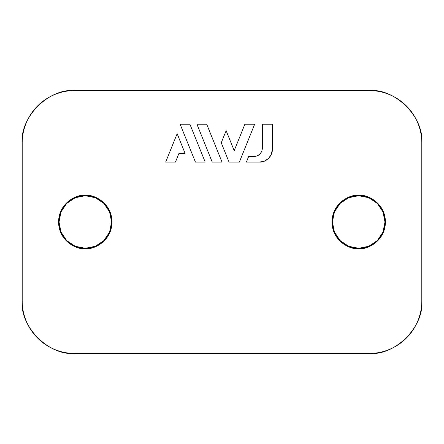 <?xml version="1.0" encoding="UTF-8"?>
<svg xmlns="http://www.w3.org/2000/svg" width="444" height="444" viewBox="0 0 444 444"><rect width="100%" height="100%" fill="white"/><g stroke="black" fill="none" stroke-linecap="round" stroke-linejoin="round"><path stroke-width="0.67" d="M74.781 90.554L369.219 90.554C395.238 88.201 424.153 117.116 421.8 143.129L421.8 300.871C421.8 307.842 420.468 314.546 417.798 320.99C415.129 327.433 411.333 333.117 406.399 338.045C401.47 342.979 395.782 346.775 389.344 349.445C382.9 352.114 376.196 353.446 369.219 353.446L74.781 353.446C67.804 353.446 61.1 352.114 54.656 349.445C48.218 346.775 42.53 342.979 37.601 338.045C32.667 333.117 28.871 327.433 26.202 320.99C23.532 314.546 22.2 307.842 22.2 300.871L22.2 143.129C22.2 136.158 23.532 129.454 26.202 123.01C28.871 116.567 32.667 110.883 37.601 105.955C42.53 101.021 48.218 97.225 54.656 94.555C61.1 91.886 67.804 90.554 74.781 90.554L369.219 90.554C376.196 90.554 382.9 91.886 389.344 94.555C395.782 97.225 401.47 101.021 406.399 105.955C411.333 110.883 415.129 116.567 417.798 123.01C420.468 129.454 421.8 136.158 421.8 143.129L421.8 300.871C424.153 326.884 395.238 355.799 369.219 353.446L74.781 353.446C48.762 355.799 19.847 326.884 22.2 300.871L22.2 143.129C19.847 117.116 48.762 88.201 74.781 90.554C67.804 90.554 61.1 91.886 54.656 94.555M85.292 195.249L75.058 197.286L66.384 203.086L60.584 211.766L58.547 222L60.584 232.234L66.384 240.914L75.058 246.714L85.292 248.751L95.532 246.714L104.207 240.914L110.007 232.234L112.043 222L110.007 211.766L104.207 203.086L95.532 197.286L85.292 195.249C77.472 194.178 58.913 202.203 58.547 222C58.913 241.797 77.472 249.822 85.292 248.751C93.118 249.822 111.677 241.797 112.043 222C111.677 202.203 93.118 194.178 85.292 195.249L85.292 195.71L85.292 195.249M358.708 195.249L348.468 197.286L339.793 203.086L333.993 211.766L331.957 222L333.993 232.234L339.793 240.914L348.468 246.714L358.708 248.751L368.942 246.714L377.616 240.914L383.416 232.234L385.453 222L383.416 211.766L377.616 203.086L368.942 197.286L358.708 195.249C350.882 194.178 332.323 202.203 331.957 222C332.323 241.797 350.882 249.822 358.708 248.751C366.528 249.822 385.087 241.797 385.453 222C385.087 202.203 366.528 194.178 358.708 195.249L358.708 195.71L358.708 195.249M272.294 124.231L262.41 124.231L262.41 148.146L261.771 151.365L259.945 154.096L257.215 155.916L253.996 156.56L248.623 156.56L253.996 156.56C259.068 156.022 261.877 153.219 262.41 148.146L262.41 124.231L272.294 124.231L272.294 149.439C272.86 155.683 265.923 162.626 259.679 162.06L246.403 162.06L248.623 156.56L246.403 162.06L259.679 162.06L264.507 161.1L268.598 158.364L271.334 154.268L272.294 149.439L272.294 124.231L272.294 149.439M111.583 222A26.29 26.29 0 0 1 85.292 248.29A26.29 26.29 0 0 1 59.008 222A26.29 26.29 0 0 1 85.292 195.71A26.29 26.29 0 0 1 111.583 222L109.585 232.062L103.885 240.587L95.355 246.287L85.292 248.29L75.236 246.287L66.705 240.587L61.006 232.062L59.008 222L61.006 211.938L66.705 203.413L75.236 197.713L85.292 195.71L95.355 197.713L103.885 203.413L109.585 211.938L111.583 222M384.992 222A26.29 26.29 0 0 1 358.708 248.29A26.29 26.29 0 0 1 332.417 222A26.29 26.29 0 0 1 358.708 195.71A26.29 26.29 0 0 1 384.992 222L382.994 232.062L377.295 240.587L368.764 246.287L358.708 248.29L348.645 246.287L340.115 240.587L334.415 232.062L332.417 222L334.415 211.938L340.115 203.413L348.645 197.713L358.708 195.71L368.764 197.713L377.295 203.413L382.994 211.938L384.992 222M178.988 153.324L175.458 162.06L165.684 162.06L177.145 133.694L185.07 153.324L178.988 153.324L175.458 162.06L165.684 162.06L177.145 133.694L185.07 153.324L178.988 153.324M189.904 124.231L205.189 162.06L195.416 162.06L180.131 124.231L189.904 124.231L180.131 124.231L195.416 162.06L205.189 162.06L189.904 124.231M206.715 124.231L222 162.06L212.226 162.06L196.942 124.231L206.715 124.231L196.942 124.231L212.226 162.06L222 162.06L206.715 124.231M254.651 124.231L239.366 162.06L229.032 162.06L221.245 142.785L226.135 130.686L234.199 150.649L244.877 124.231L254.651 124.231L244.877 124.231L234.199 150.649L226.135 130.686L221.245 142.785L229.032 162.06L239.366 162.06L254.651 124.231M261.771 151.365L262.41 148.146C261.877 153.219 259.068 156.022 253.996 156.56L257.215 155.916"/></g></svg>
